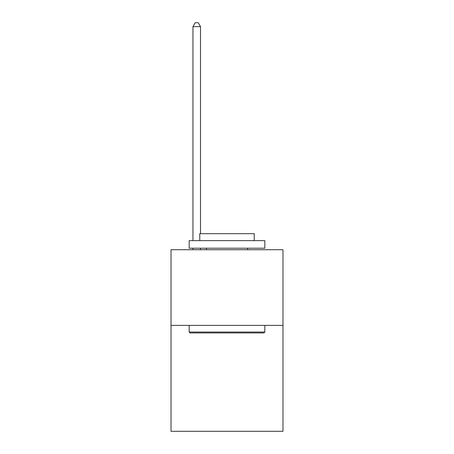 <?xml version="1.0" encoding="UTF-8"?>
<svg xmlns="http://www.w3.org/2000/svg" width="454" height="454" viewBox="0 0 454 454"><rect width="100%" height="100%" fill="white"/><g stroke="black" fill="none" stroke-linecap="round" stroke-linejoin="round"><path stroke-width="0.68" d="M282.984 325.382L282.984 431.3L171.016 431.3L171.016 249.728L282.984 249.728L282.984 325.382L171.016 325.382M190.078 332.947L189.17 332.039L264.83 332.039L263.922 332.947L190.078 332.947M264.83 240.648L264.83 248.213L189.17 248.213L189.17 240.648L264.83 240.648M199.766 240.648L199.766 233.685L254.234 233.685L254.234 240.648M264.83 325.382L264.83 332.039M189.17 325.382L189.17 332.039M247.578 248.213L247.578 249.728M206.422 248.213L206.422 249.728M200.52 249.728L200.52 248.213M200.52 233.685L200.52 26.633L192.956 26.633L192.956 240.648M192.956 249.728L192.956 248.213M192.956 26.633L195.226 22.7L198.25 22.7L200.52 26.633"/></g></svg>
